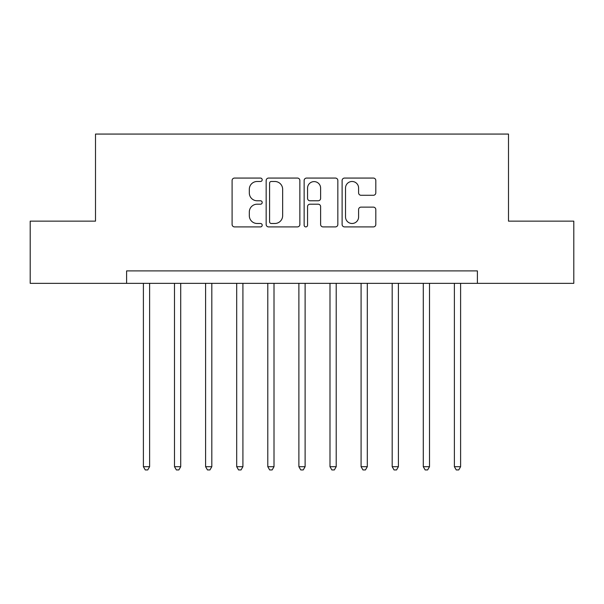 <?xml version="1.0" encoding="UTF-8"?>
<svg xmlns="http://www.w3.org/2000/svg" width="604" height="604" viewBox="0 0 604 604"><rect width="100%" height="100%" fill="white"/><g stroke="black" fill="none" stroke-linecap="round" stroke-linejoin="round"><path stroke-width="0.91" d="M262.196 179.773A1.706 1.706 0 0 0 260.483 178.067L234.541 178.067A2.439 2.439 0 0 0 232.095 180.505L232.095 224.462A2.439 2.439 0 0 0 234.541 226.908L260.483 226.908A1.706 1.706 0 0 0 262.196 225.194A1.706 1.706 0 0 0 260.483 223.488L257.13 223.488A7.814 7.814 0 0 1 249.316 215.673L249.316 212.012A7.814 7.814 0 0 1 257.13 204.197L260.483 204.197A1.706 1.706 0 0 0 262.196 202.483A1.706 1.706 0 0 0 260.483 200.777L257.13 200.777A7.814 7.814 0 0 1 249.316 192.963L249.316 189.301A7.814 7.814 0 0 1 257.13 181.487L260.483 181.487A1.706 1.706 0 0 0 262.196 179.773M373.37 195.281A2.439 2.439 0 0 0 375.809 192.842L375.809 180.505A2.439 2.439 0 0 0 373.37 178.067L344.552 178.067A2.439 2.439 0 0 0 342.113 180.505L342.113 224.462A2.439 2.439 0 0 0 344.552 226.908L373.37 226.908A2.439 2.439 0 0 0 375.809 224.462L375.809 209.565A2.439 2.439 0 0 0 373.37 207.127L361.033 207.127A2.439 2.439 0 0 0 358.595 209.565L358.595 216.957A6.531 6.531 0 0 1 352.064 223.488A6.531 6.531 0 0 1 345.526 216.957L345.526 188.018A6.531 6.531 0 0 1 352.064 181.487A6.531 6.531 0 0 1 358.595 188.018L358.595 192.842A2.439 2.439 0 0 0 361.033 195.281L373.37 195.281M126.606 283.344L30.2 283.344L30.2 221.147L95.508 221.147L95.508 134.065L508.493 134.065L508.493 221.147L573.8 221.147L573.8 283.344L477.394 283.344L477.394 270.902L126.606 270.902L126.606 283.344L477.394 283.344M299.863 180.505A2.439 2.439 0 0 0 297.425 178.067L268.606 178.067A2.439 2.439 0 0 0 266.16 180.505L266.16 224.462A2.439 2.439 0 0 0 268.606 226.908L297.425 226.908A2.439 2.439 0 0 0 299.863 224.462L299.863 180.505M306.575 178.067L335.394 178.067A2.439 2.439 0 0 1 337.84 180.505L337.84 224.462A2.439 2.439 0 0 1 335.394 226.908L323.065 226.908A2.439 2.439 0 0 1 320.618 224.462L320.618 206.636A2.439 2.439 0 0 0 318.18 204.197L309.995 204.197A2.439 2.439 0 0 0 307.557 206.636L307.557 225.194A1.706 1.706 0 0 1 305.843 226.908A1.706 1.706 0 0 1 304.137 225.194L304.137 180.505A2.439 2.439 0 0 1 306.575 178.067M271.294 181.487A1.706 1.706 0 0 0 269.58 183.193L269.58 221.774A1.706 1.706 0 0 0 271.294 223.488L274.835 223.488A7.814 7.814 0 0 0 282.649 215.673L282.649 189.301A7.814 7.814 0 0 0 274.835 181.487L271.294 181.487M320.618 188.138A6.531 6.531 0 0 0 314.088 181.608A6.531 6.531 0 0 0 307.557 188.138L307.557 198.331A2.439 2.439 0 0 0 309.995 200.777L318.18 200.777A2.439 2.439 0 0 0 320.618 198.331L320.618 188.138M143.397 283.344L143.397 466.696L149.618 466.696L149.618 283.344M149.618 466.696L147.754 469.935L145.262 469.935L143.397 466.696M174.496 283.344L174.496 466.696L180.717 466.696L180.717 283.344M180.717 466.696L178.852 469.935L176.36 469.935L174.496 466.696M205.594 283.344L205.594 466.696L211.815 466.696L211.815 283.344M211.815 466.696L209.95 469.935L207.459 469.935L205.594 466.696M236.692 283.344L236.692 466.696L242.914 466.696L242.914 283.344M242.914 466.696L241.049 469.935L238.557 469.935L236.692 466.696M267.791 283.344L267.791 466.696L274.012 466.696L274.012 283.344M274.012 466.696L272.147 469.935L269.656 469.935L267.791 466.696M298.889 283.344L298.889 466.696L305.111 466.696L305.111 283.344M305.111 466.696L303.246 469.935L300.754 469.935L298.889 466.696M329.988 283.344L329.988 466.696L336.209 466.696L336.209 283.344M336.209 466.696L334.344 469.935L331.853 469.935L329.988 466.696M361.086 283.344L361.086 466.696L367.308 466.696L367.308 283.344M367.308 466.696L365.443 469.935L362.951 469.935L361.086 466.696M392.185 283.344L392.185 466.696L398.406 466.696L398.406 283.344M398.406 466.696L396.541 469.935L394.05 469.935L392.185 466.696M423.283 283.344L423.283 466.696L429.504 466.696L429.504 283.344M429.504 466.696L427.64 469.935L425.148 469.935L423.283 466.696M454.382 283.344L454.382 466.696L460.603 466.696L460.603 283.344M460.603 466.696L458.738 469.935L456.246 469.935L454.382 466.696"/></g></svg>

